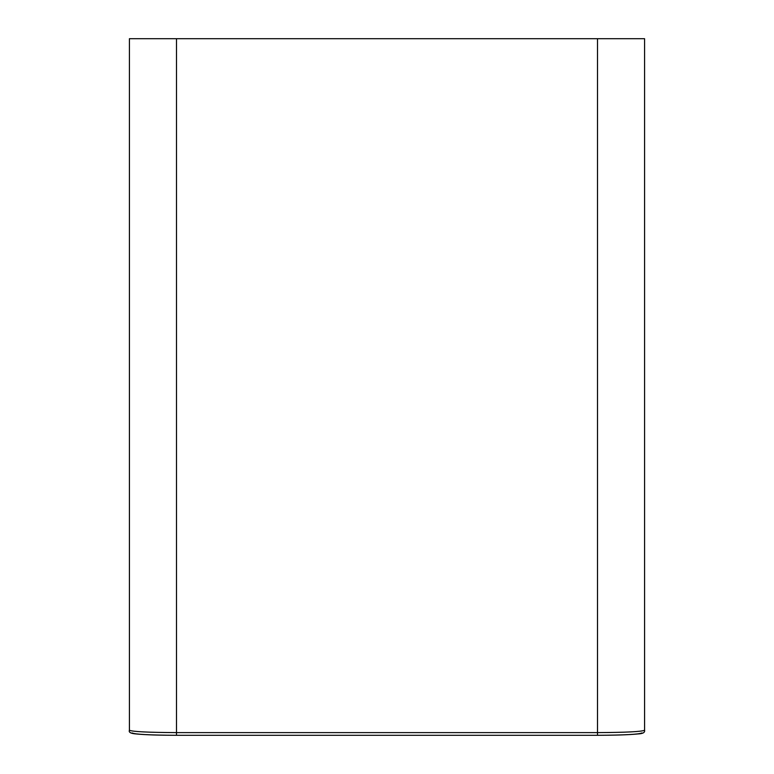 <?xml version="1.0" encoding="UTF-8"?>
<svg xmlns="http://www.w3.org/2000/svg" width="774" height="774" viewBox="0 0 774 774"><rect width="100%" height="100%" fill="white"/><g stroke="black" fill="none" stroke-linecap="round" stroke-linejoin="round"><path stroke-width="1.16" d="M606.381 38.7L608.935 38.7M165.065 38.7L167.658 38.7M641.888 732.939C639.072 734.362 624.27 735.145 597.499 735.3L176.501 735.3L176.501 732.61L597.499 732.61C625.895 732.456 641.588 731.672 644.578 730.25L644.578 38.7L129.422 38.7L129.422 730.25C132.412 731.672 148.105 732.456 176.501 732.61L176.501 38.7M644.578 730.25C645.129 732.533 642.817 733.762 637.66 733.965C628.952 734.816 615.572 735.261 597.499 735.3L176.501 735.3C149.73 735.145 134.928 734.362 132.112 732.939M597.499 735.3L597.499 38.7M176.501 735.3C158.486 735.261 145.125 734.826 136.408 733.965C130.835 733.568 128.503 732.32 129.422 730.25"/></g></svg>
